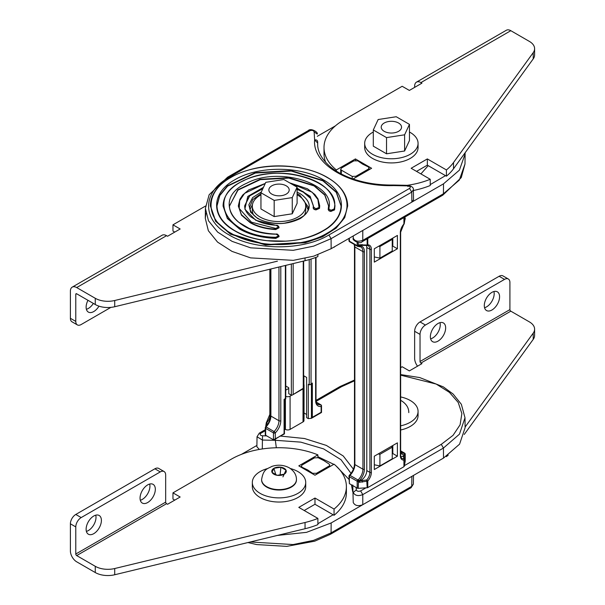 <?xml version="1.0" encoding="UTF-8"?>
<svg xmlns="http://www.w3.org/2000/svg" width="605" height="605" viewBox="0 0 605 605"><rect width="100%" height="100%" fill="white"/><g stroke="black" fill="none" stroke-linecap="round" stroke-linejoin="round"><path stroke-width="0.91" d="M303.634 384.583L303.634 385.234M328.863 467.196L329.68 465.018L329.09 464.02L323.97 460.677L318.185 457.72L314.479 457.856L302.129 464.988L301.313 466.13L302.129 467.272L307.786 470.017L312.558 473.284L316.513 473.284L316.513 474.328M285.409 399.028L285.409 429.391A3.305 1.906 0 0 0 290.082 429.391L303.022 421.919A3.305 1.906 0 0 0 303.99 420.566L303.99 387.351A3.305 1.906 180 0 1 303.634 388.213M285.409 429.391L284.463 429.52M303.899 418.297L303.899 417.881L303.899 418.297M260.831 433.286L259.303 433.135L257.034 436.757L262.419 440.047L262.532 435.789C260.105 435.381 259.537 434.549 260.831 433.286L265.27 430.722M262.29 448.948L262.419 440.047L275.335 440.319L275.335 439.147M365.934 487.842L360.625 490.905L362.781 494.618C358.145 496.372 354.969 495.654 353.237 492.478L356.284 489.921L356.133 487.524M374.298 464.769L379.91 465.948L392.237 458.832L392.237 447.208L391.601 446.203M379.91 465.948L379.91 454.325L378.17 453.962M290.082 429.391L290.082 396.177L291.678 395.254M290.082 396.177A3.305 1.906 180 0 1 285.757 396.351M303.634 386.489A3.305 1.906 180 0 1 303.99 387.351M257.034 436.757L256.883 446.747L259.303 449.432M275.335 440.319L276.334 447.761M352.768 485.021L353.244 502.528C354.969 505.735 358.152 506.453 362.788 504.691L443.51 458.083L443.435 448.055L441.279 444.342L404.367 465.653M352.73 491.805L351.422 484.802M348.987 479.425L335.851 465.737M333.786 464.353L317.882 456.677M400.639 374.578L419.734 377.573L443.306 386.867L453.13 394.044L461.358 404.306L464.995 417.745L465.101 427.735L459.573 444.161L443.51 458.083M379.91 454.325L392.237 447.208M303.899 375.849L303.899 386.905M285.757 390.164L288.774 388.425M285.046 429.179L285.046 399.239M241.501 454.325L256.906 445.431M464.995 417.745L459.475 434.148L443.435 448.055L362.781 494.618L362.788 504.691L331.154 522.954L306.501 532.355L277.43 535.41M317.882 523.726L333.143 514.757M331.154 522.954L331.079 532.892L411.733 486.329L413.374 484.083L413.495 475.409M328.863 466.16L316.513 473.284M101.398 520.429A10.807 6.239 120 0 0 99.159 515.483A10.807 6.239 120 0 0 90.833 518.379A10.807 6.239 120 0 0 86.122 529.254A10.807 6.239 120 0 0 88.36 534.2A10.807 6.239 120 0 0 96.687 531.303A10.807 6.239 120 0 0 101.398 520.429M86.379 531.394A10.807 6.239 120 0 0 96.006 517.313A10.807 6.239 120 0 0 95.741 515.173M155.326 489.294A10.807 6.239 120 0 0 153.095 484.348A10.807 6.239 120 0 0 144.769 487.244A10.807 6.239 120 0 0 140.05 498.112A10.807 6.239 120 0 0 142.288 503.058A10.807 6.239 120 0 0 150.615 500.169A10.807 6.239 120 0 0 155.326 489.294M140.315 500.252A10.807 6.239 120 0 0 149.934 486.178A10.807 6.239 120 0 0 149.677 484.038M165.664 502.135L165.664 475.023A7.623 4.401 120 0 0 164.084 471.529A7.623 4.401 120 0 0 160.272 471.908L81.176 517.577A7.623 4.401 120 0 0 75.784 526.917L75.784 554.021L165.664 502.135A1.27 0.734 -120 0 0 166.564 503.685L167.57 504.267L180.154 497.007L172.962 492.856L231.39 459.127A67.367 38.894 0 0 1 317.882 454.854L298.802 465.873L314.978 475.212L334.058 464.194A67.367 38.894 0 0 1 346.393 486.624A67.367 38.894 0 0 1 334.058 509.062L314.978 498.044L298.802 507.383L317.882 518.402A67.367 38.894 0 0 1 305.049 522.501L114.723 568.526A17.795 10.277 0 0 1 95.265 566.31L76.684 555.579A1.27 0.734 60 0 1 75.784 554.021M75.784 526.917L70.392 523.801L70.392 550.913A8.901 5.135 60 0 0 76.684 561.811L95.265 572.542A17.795 10.277 0 0 0 114.723 574.75L305.049 528.732A67.367 38.894 0 0 0 317.882 524.626L317.882 518.402M160.272 471.908L154.88 468.792L75.784 514.462L81.176 517.577M70.392 523.801A7.623 4.401 -60 0 1 75.784 514.462M154.88 468.792A7.623 4.401 -60 0 1 158.691 468.414L164.084 471.529M304.194 510.499L314.978 504.267L314.978 498.044M314.978 504.267L334.058 515.286L334.058 509.062M334.058 515.286A67.367 38.894 0 0 0 346.393 492.856L346.393 486.624M317.882 457.607L317.882 454.854M174.762 500.116L172.962 499.08L172.962 492.856M499.579 296.768A10.807 6.239 -60 0 1 494.86 307.642A10.807 6.239 -60 0 1 486.533 310.539A10.807 6.239 -60 0 1 484.295 305.593A10.807 6.239 -60 0 1 489.014 294.718A10.807 6.239 -60 0 1 497.34 291.822A10.807 6.239 -60 0 1 499.579 296.768M493.922 291.519A10.807 6.239 -60 0 1 494.187 293.659A10.807 6.239 -60 0 1 484.56 307.733M445.651 327.902A10.807 6.239 -60 0 1 440.932 338.777A10.807 6.239 -60 0 1 432.605 341.674A10.807 6.239 -60 0 1 430.367 336.728A10.807 6.239 -60 0 1 435.086 325.853A10.807 6.239 -60 0 1 443.412 322.957A10.807 6.239 -60 0 1 445.651 327.902M439.994 322.654A10.807 6.239 -60 0 1 440.258 324.794A10.807 6.239 -60 0 1 430.631 338.868M420.029 361.503L420.029 334.391A7.623 4.401 -60 0 1 425.428 325.051L504.525 279.389A7.623 4.401 -60 0 1 508.336 279.011A7.623 4.401 -60 0 1 509.917 282.497L509.917 309.609L420.029 361.503A1.27 0.734 -120 0 0 420.929 363.06L421.935 363.643L409.358 370.903L402.166 366.751L400.639 367.636M417.541 366.184A8.901 5.135 -120 0 1 414.637 358.387L414.637 331.275L420.029 334.391M425.428 325.051L420.029 321.936L499.125 276.273L504.525 279.389M420.029 321.936A7.623 4.401 120 0 0 414.637 331.275M508.336 279.011L502.944 275.895A7.623 4.401 120 0 0 499.125 276.273M509.917 309.609A1.27 0.734 60 0 0 510.817 311.167L529.398 321.898A17.795 10.277 180 0 1 534.608 329.158A17.795 10.277 180 0 1 533.224 333.128L465.094 427.054M534.608 329.158L534.608 335.389A17.795 10.277 180 0 1 533.224 339.36L464.247 434.45M448.214 455.104A67.367 38.894 180 0 1 446.414 456.646L446.414 456.306M428.907 466.515A67.367 38.894 180 0 0 430.231 465.986L430.231 465.752M400.639 425.837A26.696 15.412 0 0 0 418.07 411.385A26.696 15.412 0 0 0 410.25 400.487A26.696 15.412 0 0 0 400.639 396.925M400.639 429.989A26.696 15.412 0 0 0 418.07 415.537L418.07 411.385M267.675 468.527A26.696 15.412 0 0 0 252.33 482.472A26.696 15.412 0 0 0 260.15 493.37A26.696 15.412 0 0 0 289.243 496.713A26.696 15.412 0 0 0 305.722 482.472A26.696 15.412 0 0 0 297.902 471.575A26.696 15.412 0 0 0 290.37 468.527M252.33 482.472L252.33 486.624A26.696 15.412 0 0 0 260.15 497.522A26.696 15.412 0 0 0 289.243 500.864A26.696 15.412 0 0 0 305.722 486.624L305.722 482.472M296.435 479.78A17.416 10.051 180 0 1 296.442 479.984A17.416 10.051 180 0 1 285.689 489.271A17.416 10.051 180 0 1 266.714 487.093A17.416 10.051 180 0 1 261.61 479.984A17.416 10.051 180 0 1 261.617 479.78M277.151 475.303L284.146 474.222L286.021 470.183L280.901 467.226L273.899 468.308L272.023 472.346L277.151 475.303A7.245 4.182 0 0 0 284.146 474.222A7.245 4.182 0 0 0 286.021 470.183A7.245 4.182 0 0 0 284.146 468.308A7.245 4.182 0 0 0 280.901 467.226A7.245 4.182 0 0 0 273.899 468.308A7.245 4.182 0 0 0 272.023 472.346A7.245 4.182 0 0 0 273.899 474.222A7.245 4.182 0 0 0 277.151 475.303M275.767 474.509L273.899 468.308M280.115 474.849L280.901 467.226M282.928 476.891L286.021 470.183M98.978 306.16A10.807 6.239 -60 0 1 88.36 312.089A10.807 6.239 -60 0 1 86.122 307.143A10.807 6.239 -60 0 1 87.975 300.307M110.889 307.378L81.176 324.53A7.623 4.401 -60 0 1 77.364 324.908A7.623 4.401 -60 0 1 75.784 321.414L70.392 318.306L70.392 291.194A8.901 5.135 -120 0 1 72.237 287.118L162.117 235.224A8.901 5.135 60 0 1 166.564 235.67L167.57 236.252L180.154 228.985L172.962 224.833L172.962 231.057L174.762 232.101M75.784 321.414L75.784 294.31L76.684 293.788L95.265 304.519A17.795 10.277 0 0 0 114.723 306.727L305.049 260.71A67.367 38.894 0 0 0 317.882 256.611L317.882 254.781M70.392 318.306A7.623 4.401 120 0 0 71.972 321.792L77.364 324.908M93.359 303.415A10.807 6.239 -60 0 1 86.379 309.284M72.237 287.118A8.901 5.135 -120 0 1 76.684 287.564L95.265 298.288A17.795 10.277 0 0 0 114.723 300.503L277.43 261.163M333.854 247.15L334.058 247.263A67.367 38.894 0 0 0 334.973 246.5M205.534 206.025L172.962 224.833M76.684 293.788A1.27 0.734 -120 0 0 76.049 293.727A1.27 0.734 -120 0 0 75.784 294.31M271.834 194.114A10.172 5.869 180 0 1 268.854 189.962A10.172 5.869 180 0 1 275.131 184.533A10.172 5.869 180 0 1 286.218 185.811A10.172 5.869 180 0 1 289.198 189.962A10.172 5.869 180 0 1 282.913 195.385A10.172 5.869 180 0 1 271.834 194.114A10.172 5.869 180 0 1 268.854 189.962A10.172 5.869 180 0 1 275.131 184.533A10.172 5.869 180 0 1 286.218 185.811A10.172 5.869 180 0 1 289.198 189.962A10.172 5.869 180 0 1 282.913 195.385A10.172 5.869 180 0 1 271.834 194.114M373.3 132.019A26.696 15.412 0 0 0 364.686 143.362A26.696 15.412 0 0 0 372.506 154.26A26.696 15.412 0 0 0 401.591 157.602A26.696 15.412 0 0 0 418.07 143.362A26.696 15.412 0 0 0 410.25 132.465A26.696 15.412 0 0 0 409.456 132.019M364.686 143.362L364.686 147.514A26.696 15.412 0 0 0 372.506 158.412A26.696 15.412 0 0 0 401.591 161.754A26.696 15.412 0 0 0 418.07 147.514L418.07 143.362M534.608 48.687L534.608 54.911A17.795 10.277 180 0 1 533.224 58.882L453.516 168.765A67.367 38.894 180 0 1 446.414 176.176L446.414 169.945A67.367 38.894 180 0 0 453.516 162.541L533.224 52.658A17.795 10.277 180 0 0 534.608 48.687A17.795 10.277 180 0 0 529.398 41.42L510.817 30.689A8.901 5.135 -120 0 0 506.362 30.25L416.482 82.144A8.901 5.135 60 0 0 414.637 86.212L414.637 87.377M446.414 176.176L427.334 165.157L416.542 171.381M446.414 169.945L427.334 158.926L427.334 165.157M427.334 158.926L411.15 168.273L430.231 179.284L430.231 185.516A67.367 38.894 180 0 1 413.381 190.499M430.231 179.284A67.367 38.894 180 0 1 407.218 185.319M353.07 178.967L371.606 168.273L355.422 158.926L355.422 160.401M340.721 173.643L340.721 169.128L341.538 167.986L353.895 160.854L357.85 160.854L362.614 164.121L368.271 166.874L369.095 168.016L369.095 169.718M355.422 158.926L336.342 169.945L336.342 171.109M325.679 162.352A67.367 38.894 180 0 1 324.008 153.738L324.008 147.514A67.367 38.894 180 0 1 343.738 120.009L402.166 86.281L409.358 90.432L421.935 83.165L420.929 82.582A8.901 5.135 60 0 0 416.482 82.144M336.342 169.945A67.367 38.894 180 0 1 324.008 147.514M297.1 187.164L297.1 203.356L292.26 213.792L274.178 216.59L260.952 208.944L260.952 192.761L265.792 182.324L283.866 179.526L297.1 187.164L292.26 197.601L274.178 200.399L260.952 192.761M292.26 213.792L292.26 197.601M274.178 216.59L274.178 200.399M210.389 205.942L215.607 221.317L230.49 234.173L265.633 245.017L305.291 242.764L322.571 236.782L336.1 228.168L344.714 217.656L347.663 205.942M305.608 204.724L307.953 209.33M216.998 205.942L219.759 195.581L227.601 186.128L255.454 173.022L291.217 171.034L322.888 180.827L336.267 192.352L341.054 205.942M229.454 205.942L237.954 190.121L260.218 179.67L288.789 178.089L314.078 185.916L324.756 195.105L328.598 205.95M223.094 205.942L227.351 218.511L239.474 228.985C249.593 234.687 261.7 237.818 275.797 238.385L279.026 236.631L278.519 235.655L279.026 236.215L275.797 237.969L275.827 237.266L278.519 235.799M278.519 235.655L276.122 234.188C232.6 234.143 211.871 198.304 246.832 183.171C278.716 165.921 336.251 183.928 328.765 208.68L328.243 209.685L329.135 210.926L330.761 211.417L334.573 209.912L334.951 205.957M297.1 189.312L303.294 192.14L310.668 198.47L313.345 205.942M244.707 205.942L249.684 195.876L262.842 188.677M238.347 205.942L241.448 215.138L250.266 222.753C257.359 226.762 265.845 229.03 275.729 229.56L279.026 227.805L278.519 226.822L279.026 227.389L275.729 229.144L275.767 228.433L278.519 226.973M297.1 188.132L310.153 196.3L313.708 207.182L313.186 208.15L314.078 209.398L315.954 209.912L319.523 208.339L319.697 205.95M250.092 209.33L252.444 204.724M317.663 144.489L317.663 143.014A40.679 23.482 0 0 0 317.67 142.591A40.679 23.482 0 0 0 317.64 141.729C317.443 140.231 316.445 139.642 314.638 139.959L317.663 143.014L317.655 143.771C317.481 151.371 321.505 158.865 329.71 166.246C335.193 170.935 342.127 174.868 350.514 178.052C363.416 182.839 377.588 185.168 393.038 185.039L393.681 185.591L394.422 185.047L407.936 185.334C411.914 186.227 413.722 187.709 413.374 189.788L411.733 192.11L411.876 202.1L413.517 199.786L413.374 189.796M428.211 165.664L420.906 173.9M341.318 173.96L341.318 170.118L340.721 169.128M368.271 170.194L368.271 169.15L355.921 176.282L355.921 177.325M368.271 169.15L369.095 168.016M341.318 170.118L352.223 176.418L355.921 176.282M430.231 184.608L445.499 175.647M465.086 152.815L465.101 154.01L459.399 170.149L443.51 183.837L331.154 248.7L313.73 256.157L293.296 260.362L250.599 257.881L232.025 251.4L217.535 242.083L208.354 230.732L205.299 218.337L205.866 213.346M335.427 125.848L317.3 136.306M391.79 238.68L392.237 239.383L392.237 251.007L379.91 258.123L374.298 256.951M378.685 246.243L379.91 246.5L392.237 239.383M379.91 246.5L379.91 258.123M362.788 230.445L362.781 240.344C357.986 242 354.81 241.274 353.237 238.158L353.244 238.287C351.656 239.807 359.673 244.806 362.153 241.72L362.781 240.344L443.435 193.781L442.799 195.158L461.252 177.605L464.995 163.993L459.308 180.108L443.435 193.781L443.51 183.837M260.952 194.81A26.696 15.412 0 0 0 252.33 206.154A26.696 15.412 0 0 0 260.15 217.051A26.696 15.412 0 0 0 289.243 220.386A26.696 15.412 0 0 0 305.722 206.154A26.696 15.412 0 0 0 297.902 195.256A26.696 15.412 0 0 0 297.1 194.81M304.383 215.115A26.696 15.412 0 0 0 305.722 210.306L305.722 206.154M252.33 206.154L252.33 210.306A26.696 15.412 0 0 0 253.669 215.115M384.19 131.323A10.172 5.869 180 0 1 381.21 127.171A10.172 5.869 180 0 1 387.487 121.749A10.172 5.869 180 0 1 398.566 123.019A10.172 5.869 180 0 1 401.546 127.171A10.172 5.869 180 0 1 395.269 132.593A10.172 5.869 180 0 1 384.19 131.323A10.172 5.869 180 0 1 381.21 127.171A10.172 5.869 180 0 1 387.487 121.749A10.172 5.869 180 0 1 398.566 123.019A10.172 5.869 180 0 1 401.546 127.171A10.172 5.869 180 0 1 395.269 132.593A10.172 5.869 180 0 1 384.19 131.323M409.456 124.373L409.456 140.564L404.609 151L386.534 153.799L373.3 146.16L373.3 129.969L378.148 119.533L396.222 116.735L409.456 124.373L404.609 134.809L386.534 137.607L373.3 129.969M404.609 151L404.609 134.809M386.534 153.799L386.534 137.607M349.977 241.819A1.293 0.749 -60 0 1 349.63 241.766L357.442 246.273A1.293 0.749 -60 0 0 357.782 246.326L358.402 245.925L358.402 244.919L359.173 245.887A1.036 0.847 122.4 0 1 358.341 246.447L358.402 245.925L359.332 245.91A1.036 0.779 83.5 0 1 358.72 246.522L358.72 246.522A1.036 0.779 83.5 0 1 358.349 246.447L358.341 246.447M404.707 220.462A1.036 0.839 -169.1 0 0 404.745 220.341L405.221 218.768A1.293 0.817 7.9 0 1 405.214 218.859A1.293 0.817 7.9 0 1 405.199 218.934M403.951 224.031A1.036 0.582 -172.8 0 0 404.223 223.699A1.036 0.582 -172.8 0 0 404.231 223.631L405.199 217.898M403.701 224.251L403.974 224.258A1.036 1.036 0 0 0 404.223 223.699L404.745 220.341A1.036 0.839 -169.1 0 0 404.76 220.212M404.896 219.562L405.199 218.904L404.828 219.524M404.685 220.038L405.214 218.859A1.293 1.293 0 0 0 405.229 218.685A1.293 0.749 0 0 0 405.221 218.602M405.199 218.904L404.919 219.554M366.728 245.388L367.152 245.033A1.036 0.597 0 0 0 367.772 244.866A1.036 0.794 87.9 0 1 366.857 245.448M362.289 244.912L367.152 245.033L367.152 238.831M360.028 245.063L359.173 245.29L360.028 245.063M367.772 238.468L367.772 244.866A8.818 5.09 -60 0 1 371.364 249.313A1.036 0.597 180 0 1 369.897 249.313L366.781 247.513A7.782 4.492 120 0 0 366.38 245.358M397.402 248.776L397.402 235.436L374.298 248.776L374.298 262.116L397.402 248.776L392.819 246.129L392.819 238.083M392.237 246.469L392.819 246.129M359.332 480.786L358.341 480.544L358.326 479.735L359.332 480.786A11.412 6.587 120 0 0 364.399 469.215L364.399 251.635A11.412 6.587 -60 0 0 359.332 245.91M358.402 482.397L358.236 488.333L367.152 487.766A1.036 0.597 0 0 0 367.772 487.592L367.772 480.983L366.728 479.969L360.028 480.839L358.402 482.397L367.152 481.156A1.036 0.597 0 0 0 367.772 480.983A8.818 5.09 120 0 0 371.364 472.384A1.036 0.597 180 0 1 369.897 472.384L366.781 470.584A7.782 4.492 -60 0 1 361.283 480.113L362.289 480.695L362.403 482.14M360.028 480.839L361.283 480.113M366.781 247.513L366.781 470.584M367.772 487.592L403.928 466.72A1.036 0.597 0 0 0 404.231 466.357L405.221 461.207L405.221 454.31L405.199 455.376L403.974 455.467L403.724 456.767A1.036 0.839 10.9 0 1 404.76 457.683L405.199 455.376M374.298 456.193L397.402 442.852L397.402 456.193L374.298 469.533L374.298 456.193M400.336 232.585A1.036 0.597 0 0 0 400.639 232.161L403.928 223.986A8.818 5.09 -60 0 0 400.336 232.585L400.336 455.663A8.818 5.09 120 0 0 403.928 460.11A1.036 0.597 0 0 0 404.231 459.747A1.036 0.998 21.8 0 0 403.505 458.734L403.724 456.767L402.718 456.193A7.782 4.492 -60 0 1 400.873 456.888M402.718 456.193L403.974 455.467M404.828 455.24L404.669 454.612A1.036 0.779 -96.5 0 0 404.208 453.243L404.238 453.054A1.293 1.21 17.6 0 1 405.221 454.31A1.293 0.749 180 0 0 405.229 454.234A1.293 1.293 0 0 0 404.579 453.107A1.293 0.749 -60 0 1 404.783 453.342M392.819 445.499L392.819 453.546L392.237 453.886M358.236 488.333A1.293 0.749 180 0 1 357.177 488.122L357.177 481.225A1.293 0.749 180 0 0 358.236 481.436L357.782 479.871L358.326 479.735A10.376 5.989 -60 0 0 362.932 469.215L362.932 251.635A10.376 5.989 120 0 0 360.784 246.885L357.88 246.432A1.293 1.293 0 0 1 357.442 246.273A1.293 0.749 -60 0 1 357.177 245.683A1.293 0.749 0 0 0 358.236 245.895L358.236 242.529M404.828 454.642A1.036 0.847 -57.6 0 0 404.919 453.652L404.828 454.642M359.347 245.297L366.804 245.448A1.036 1.036 0 0 0 367.076 245.479L368.286 245.751A7.782 4.492 120 0 1 369.897 249.313L369.897 472.384A7.782 4.492 -60 0 1 366.728 479.969L367.152 487.766M358.341 480.544L358.402 481.391L359.173 480.998L359.173 481.595M400.639 451.655L401.75 452.79A10.376 5.989 -60 0 0 404.208 453.243L404.919 453.652M349.365 483.614L349.365 476.717A1.293 0.749 -60 0 1 349.977 475.364L357.782 479.871A1.293 0.749 -60 0 0 357.177 481.225L349.365 476.717A1.293 0.749 180 0 1 348.987 476.188L349.365 483.614L357.177 488.122M392.819 453.546L397.402 456.193M303.256 261.141L303.256 388.289L292.253 395.08L291.338 395.171L288.774 393.689L288.774 387.76L285.757 386.02M315.636 257.488L315.636 400.623A11.669 6.738 120 0 0 321.134 406.431L321.134 412.262L312.346 417.337L312.346 383.041L310.131 384.757L308.3 384.319L308.3 418.615L311.431 418.305L321.512 412.481L321.512 405.902A1.293 1.293 0 0 0 320.862 404.775L316.264 402.121M285.378 265.466L285.378 398.612L284.085 399.361L284.463 433.876L273.46 439.79L265.648 435.282L265.648 428.385A1.293 0.749 -60 0 1 266.26 427.032L266.291 426.593L265.829 426.797M308.3 418.615L306.644 417.662L306.644 377.437L303.634 375.697M265.671 427.017L265.285 427.674A1.293 1.293 0 0 0 265.27 427.856A1.293 0.749 0 0 1 265.277 427.773A1.293 0.817 7.9 0 1 265.285 427.674A1.293 0.817 7.9 0 1 266.26 427.032L274.073 431.539A1.293 0.749 -60 0 0 273.46 432.893A1.293 0.749 0 0 0 275.29 432.893A11.669 6.738 120 0 0 280.796 420.732A1.293 0.749 180 0 1 278.958 420.732L270.896 416.074L270.896 268.968M265.293 427.637L266.291 426.593A10.376 5.989 -60 0 0 270.896 416.074A1.036 0.597 180 0 1 270.586 415.65L270.586 269.043M270.586 415.65C270.443 419.507 268.847 423.129 265.814 426.502L265.572 426.986M266.548 422.509L266.987 422.388A1.036 0.582 -172.8 0 0 266.268 422.842A1.036 0.582 -172.8 0 0 266.268 422.91L265.739 426.328A1.036 0.839 -169.1 0 1 265.754 426.2L265.754 426.2A1.036 0.839 -169.1 0 1 266.661 425.549M265.739 426.328L266.268 422.842A1.036 1.036 0 0 1 266.525 422.282L269.853 414.38A1.036 0.597 0 0 0 270.163 414.803A7.782 4.492 -60 0 1 266.987 422.388L266.775 425.549M265.277 427.939L265.277 434.67A1.293 0.749 0 0 0 265.27 434.753A1.293 0.749 0 0 0 265.648 435.282M312.346 417.337L311.431 418.305L311.431 384.009L310.131 384.757M312.346 383.041L311.431 384.009M284.463 433.437L274.375 439.699M304.05 412.988L306.644 414.486M312.248 473.08L312.248 473.632M266.692 435.88L262.532 435.789M353.396 469.14L343.262 456.004L326.382 445.431L304.527 438.527L279.994 436.016M360.625 490.905C358.447 491.653 357.003 491.328 356.284 489.921M316.105 401.372L341.477 386.724L354.485 380.802M400.639 375.145L436.182 384.054L449.424 392.365L458.212 402.454L461.865 413.555L460.102 424.786L453.062 435.328L441.279 444.342M341.477 386.724L339.957 386.572L354.485 380.061M275.335 440.296L300.783 442.134L323.599 448.887L341.046 459.739L351.006 473.382M352.798 485.596L353.244 502.528M303.022 388.864L303.022 421.919M250.288 541.974L293.077 544.561L313.587 540.363L331.079 532.892L330.451 534.268L411.105 487.706L411.733 486.329L411.876 476.347M302.492 468.005L302.492 467.446M95.265 572.542L95.265 566.31M114.723 574.75L114.723 568.526M305.049 528.732L305.049 522.501M76.684 555.579L166.564 503.685M533.224 339.36L533.224 333.128M510.817 311.167L420.929 363.06M296.442 479.984L296.442 479.568A17.416 10.051 180 0 1 285.689 488.855A17.416 10.051 180 0 1 266.714 486.677A17.416 10.051 180 0 1 261.61 479.568L261.61 479.984M114.723 300.503L114.723 306.727M95.265 298.288L95.265 304.519M305.049 258.433L305.049 260.71M76.684 287.564L166.564 235.67M533.224 52.658L533.224 58.882M453.516 162.541L453.516 168.765M510.817 30.689L420.929 82.582M230.845 233.137C204.445 218.655 204.445 191.989 230.845 177.507C255.93 162.261 302.122 162.261 327.199 177.507C353.607 191.989 353.607 218.655 327.199 233.137C302.122 248.383 255.93 248.383 230.845 233.137M210.381 205.738L215.607 220.901L230.49 233.757L265.633 244.601L305.291 242.348L322.571 236.374L336.1 227.752L344.714 217.24L347.663 205.738C347.353 194.697 340.615 185.281 327.456 177.484C308.52 166.239 277.574 162.813 253.2 168.81C235.247 173.219 224.599 180.388 219.26 186.113C213.406 192.186 210.449 198.72 210.381 205.738L210.381 206.154M260.952 193.713L252.724 199.605L249.789 206.978C249.222 211.304 254.985 217.089 258.138 218.45C263.568 222.254 277.672 224.417 284.819 223.101C301.298 219.365 309.11 213.988 308.263 206.978L299.702 195.044L297.1 193.713M261.299 191.997L252.656 197.593L248.867 204.762L250.636 212.189L257.632 218.503C271.895 225.272 286.157 225.272 300.42 218.503C312.142 210.268 312.142 202.032 300.42 193.804L297.1 192.148M234.8 230.853C257.821 244.843 300.224 244.843 323.244 230.853C347.489 217.558 347.489 193.078 323.244 179.791C300.224 165.793 257.821 165.793 234.8 179.791C210.563 193.078 210.563 217.558 234.8 230.853M322.888 180.411L336.335 192.035L341.054 205.738C340.94 214.011 336.372 221.445 327.35 228.032C315.447 235.912 301.456 240.283 285.378 241.145L267.357 240.699C254.864 239.27 244.095 235.98 235.058 230.83C223.23 223.767 217.21 215.403 216.991 205.738L219.668 195.339L227.45 185.841L255.287 172.652L291.126 170.61L322.888 180.411M328.288 208.937L328.598 205.738L324.825 194.78L314.078 185.501L288.698 177.666L260.052 179.292L237.803 189.834L229.454 206.154M223.094 206.154L227.351 218.095L239.474 228.569C249.593 234.271 261.7 237.41 275.797 237.969L275.797 238.385M334.573 209.912L334.958 205.738C332.924 188.941 318.086 178.331 290.445 173.915C279.215 172.599 268.302 173.189 257.685 175.684C249.358 177.696 242.25 180.698 236.374 184.684C227.692 190.741 223.26 197.759 223.094 205.738M331.011 211.448L330.852 210.298L328.765 208.68L328.265 209.065L329.135 210.517L330.761 211.417M313.216 207.47L313.345 205.738L310.736 198.153L303.294 191.725L297.1 188.896M263.069 188.193L249.653 195.491L244.707 205.738C244.533 209.368 246.537 213.058 250.727 216.802L257.707 221.082C263.152 223.517 269.316 224.916 276.205 225.272C277.392 225.075 278.33 225.726 279.026 227.238M238.347 206.154L241.448 214.722L250.266 222.345C257.359 226.353 265.852 228.622 275.729 229.144L275.729 229.56M319.523 208.339L319.705 205.738L317.973 198.886L314.842 194.477L307.453 188.768L289.636 182.854M315.954 209.912L315.795 208.763L313.708 207.182L313.201 207.576L314.078 208.982L315.704 209.882M263.47 187.331L247.785 196.428L244.836 209.148L255.809 220.311L276.183 225.362L278.519 226.822M315.795 208.763L319.016 207.485L317.905 199.499L312.157 192.208L289.878 182.99M265.224 183.542L244.624 193.35L239.686 200.633L239.225 208.453L251.438 222.171L275.767 228.433M330.852 210.298L334.066 209.05C342.279 181.598 278.739 161.739 243.399 180.812C204.732 197.585 227.578 237.168 275.827 237.266M313.186 207.734L313.345 205.738M319.016 207.485L319.523 207.923L315.954 209.496L316.044 208.793M328.243 209.27L328.598 205.738M334.066 209.05L334.573 209.496L331.011 211.032L331.101 210.321M317.67 144.671L317.64 141.608M352.223 176.418L352.223 178.672M407.982 186.62L407.868 185.894C410.303 186.302 410.871 187.142 409.577 188.397L411.733 192.11L331.079 238.673L328.923 234.959L409.577 188.397M314.116 131.761L317.164 134.06C318.752 132.54 310.736 127.542 308.255 130.627L309.775 130.778C311.953 130.03 313.405 130.362 314.116 131.761L314.638 139.959C312.157 164.59 351.013 187.021 393.681 185.591L407.868 185.894M309.775 130.778L229.129 177.341C201.775 192.345 201.775 219.955 229.129 234.959C255.121 250.75 302.939 250.75 328.923 234.959M229.129 177.341L227.601 177.189L209.148 194.742L205.405 208.354L205.299 218.337M331.154 248.7L331.079 238.673L313.677 246.122L293.274 250.319L250.644 247.838L232.101 241.372L217.626 232.07L208.46 220.734L205.405 208.354M464.995 163.887L465.101 154.01M353.237 235.958L353.244 238.287M358.402 244.919L362.403 244.662M348.987 238.408L348.987 240.639A1.293 1.293 0 0 0 349.63 241.766A1.293 0.749 -60 0 1 349.365 241.168L357.177 245.683L357.177 242.371M404.231 217.422L404.231 223.631A1.036 0.597 0 0 1 403.928 223.986L403.928 217.596M349.365 238.188L349.365 241.168A1.293 0.749 0 0 1 348.987 240.639M354.507 244.579A10.376 5.989 -60 0 1 354.863 246.976L362.932 251.635A1.036 0.597 0 0 0 364.399 251.635M354.227 244.42L354.485 246.447A1.293 0.749 0 0 0 354.863 246.976L354.863 464.557L362.932 469.215A1.036 0.597 0 0 0 364.399 469.215M371.364 249.313L371.364 472.384M400.336 455.663A1.036 0.597 0 0 0 400.639 455.24C401.039 457.539 401.478 458.582 401.947 458.378A7.782 4.492 -60 0 0 403.505 458.734A1.036 0.794 87.9 0 1 403.928 460.11L403.928 466.72M400.639 452.858A11.412 6.587 120 0 0 404.669 454.612M349.365 475.659A1.293 0.454 45.4 0 1 349.372 475.265C352.609 471.824 354.311 468.073 354.485 464.027A1.293 0.749 0 0 0 354.863 464.557A10.376 5.989 -60 0 1 349.977 475.364A1.293 0.454 45.4 0 0 349.372 475.265A1.293 1.293 0 0 0 348.987 476.188M405.206 454.09A1.293 0.749 180 0 1 405.229 454.234L405.229 461.123M400.639 450.982L404.238 453.054A1.293 0.749 -60 0 1 404.579 453.107L400.639 450.831M404.231 466.357L404.231 459.747L404.76 457.683M291.338 264.022L291.338 395.171M293.168 394.112L293.168 263.583M311.046 383.789L311.046 259.053M278.958 267.017L278.958 420.732A10.376 5.989 -60 0 1 274.073 431.539A1.293 0.454 -134.6 0 1 275.29 432.893L275.29 438.731M280.796 420.732L280.796 266.571M270.586 415.053L270.163 414.803L270.163 269.149M316.014 257.344L316.014 400.094A1.293 0.749 180 0 1 315.636 400.623M309.215 259.605L309.215 384.848M284.085 399.361L284.085 433.656M265.27 434.753L265.27 427.856A1.293 0.749 0 0 0 265.648 428.385L273.46 432.893L273.46 439.79M316.317 402.295L320.521 404.722A1.293 0.749 -60 0 1 320.862 404.775M316.014 400.094C316.544 403.172 317.133 404.571 317.784 404.314A10.376 5.989 -60 0 0 320.521 404.722A1.293 0.953 80.4 0 1 321.134 406.431A1.293 0.749 0 0 0 321.512 405.902M259.303 433.135L265.27 429.694M316.014 400.389L339.957 386.572M304.05 384.878L304.05 418.093M301.313 466.13L301.313 467.317M247.899 542.549L256.709 544.576L286.694 546.375L314.698 541.188L330.451 534.268M411.105 487.706L413.374 484.083M329.68 465.018L329.68 466.72M296.442 479.568C296.48 474.887 294.075 470.97 289.235 467.801C283.73 464.912 277.952 464.443 271.895 466.394C267.448 468.988 263.425 468.648 261.61 479.568M408.791 412.625C408.836 407.952 406.431 404.027 401.584 400.865L400.639 400.359M334.958 206.154L334.958 205.738M319.705 206.154L319.705 205.738M265.277 183.428L248.685 189.932L242.711 195.037L239.898 199.249L238.347 205.738M229.454 205.738C229.514 211.773 232.623 217.286 238.771 222.292L248.92 228.289C256.981 231.783 266.056 233.719 276.137 234.097C276.961 233.659 277.929 234.316 279.026 236.071M393.038 185.039L394.422 185.047M347.663 206.154L347.663 205.738M308.255 130.627L227.601 177.189M442.799 195.158L362.153 241.72M400.639 232.161L400.639 455.24M354.485 464.027L354.485 246.447M269.853 414.38L269.853 269.217M284.463 399.58L285.757 398.831L285.757 265.376M292.253 395.08L303.634 388.508L303.634 261.05"/></g></svg>
